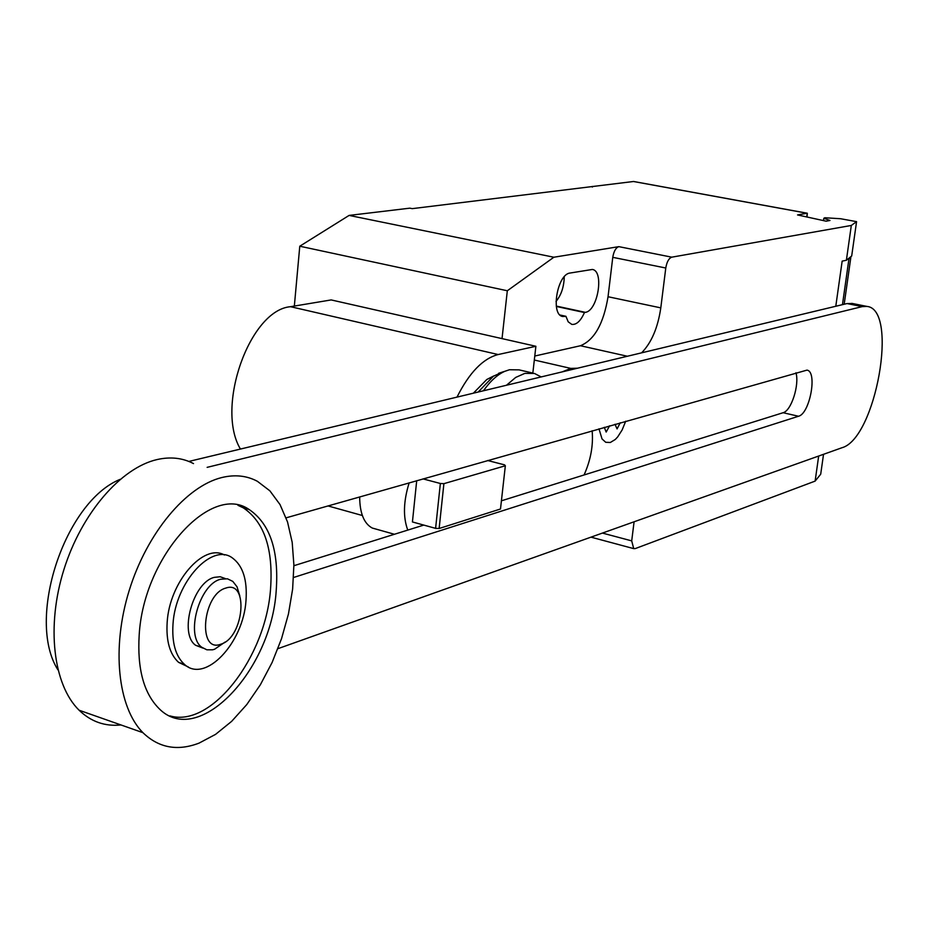 <?xml version="1.0" encoding="UTF-8"?>
<svg xmlns="http://www.w3.org/2000/svg" width="929" height="929" viewBox="0 0 929 929"><rect width="100%" height="100%" fill="white"/><g stroke="black" fill="none" stroke-linecap="round" stroke-linejoin="round"><path stroke-width="1.39" d="M416.703 480.676L412.43 521.947L435.596 528.357L439.138 528.496L500.499 508.999L505.341 465.766L443.899 483.661L439.138 528.496M443.899 483.661L440.358 483.486L435.596 528.357M440.358 483.486L423.009 478.888M487.597 460.505L504.54 464.848L505.341 465.766M592.145 430.754C593.422 445.339 590.728 460.064 584.086 474.951M407.773 530.099C402.954 517.139 403.407 501.393 409.155 482.825M359.662 496.91C359.802 513.18 363.994 523.561 372.262 528.044L376.535 529.24M293.599 577.478L798.522 416.25C809.879 413.719 817.659 371.379 806.953 370.125L286.12 517.836M795.956 372.761C799.614 384.885 791.253 410.897 783.101 412.72L501.416 500.812M423.798 525.082L293.901 565.715M207.132 467.357L862.182 306.616L866.896 306.407C898.993 309.09 875.699 438.836 841.918 447.755L277.922 648.674M120.178 479.329C64.682 501.614 25.791 619.376 57.946 669.89M852.346 303.481L847.027 303.562L188.854 461.434M202.905 648.094L195.613 645.272C178.786 633.717 193.046 582.181 214.367 577.35L220.161 576.746L225.317 578.57M225.027 642.09L214.587 649.243L212.578 649.801L206.842 649.801L201.825 647.292C185.045 635.726 199.317 584.109 220.603 579.255L227.454 578.802L232.807 581.391L237.034 586.814L239.833 596.012M225.828 588.08C249.135 579.638 243.967 637.561 220.974 644.145C197.343 653.749 202.348 594.096 225.828 588.08M120.956 724.945C104.977 726.617 91.019 721.705 79.093 710.221C53.15 684.87 46.16 626.053 63.904 569.616C81.543 513.145 121.002 467.763 157.071 459.565C170.448 456.534 182.595 457.881 193.522 463.594M221.683 477.576C234.828 474.371 246.731 475.613 257.379 481.292L269.886 490.837L280.035 504.586L287.537 521.982L292.194 542.35L293.889 564.983L292.623 589.114L288.454 613.941L281.533 638.687L272.069 662.563L260.352 684.778L246.742 704.6L231.658 721.345L215.574 734.363L199.038 743.13C177.404 751.375 158.696 747.891 142.927 732.679C117.693 707.306 111.352 647.71 129.282 590.24C147.096 532.735 186.241 486.262 221.683 477.576M169.984 715.899C211.591 728.127 265.857 656.838 270.548 588.974C273.393 549.144 264.335 522.11 243.363 507.873L237.952 505.306M276.203 590.693C271.326 670.796 197.9 748.832 158.766 708.293C143.681 692.929 137.155 668.508 139.187 635.03C143.565 556.366 211.231 482.732 249.146 509.522C270.06 523.759 279.083 550.816 276.203 590.693M224.435 555.008C203.567 542.954 169.508 581.984 167.174 622.221C166.001 640.871 169.798 654.248 178.565 662.342L188.32 666.964M173.003 624.091C171.819 642.763 175.593 656.153 184.337 664.258C205.042 683.988 243.433 643.065 245.999 600.471C247.428 579.975 242.933 565.842 232.552 558.062C212.195 542.211 175.418 581.902 173.003 624.091M541.177 376.93L534.477 373.458L524.885 373.365L515.7 377.429L506.468 385.256M532.991 373.11L519.102 369.87L509.44 369.754L504.761 371.333C497.375 374.642 490.268 381.122 483.452 390.772M493.856 375.908L486.808 379.485L473.36 393.199M503.123 371.786L493.345 376.257L478.156 392.05M456.998 397.124C469.273 372.657 482.999 358.466 498.165 354.541L535.882 346.285L532.84 373.075M535.882 346.285L331.177 299.928L290.568 306.698C249.843 309.868 215.203 407.146 240.437 449.067M633.996 181.596L807.138 213.252L797.546 214.936L826.125 221.183L829.98 220.475L823.826 218.28L824.847 217.746L840.594 218.733L856.573 221.648L851.312 225.457L846.389 260.259L851.684 256.021L856.573 221.648M562.161 371.89L570.789 368.407L577.548 368.209M534.326 360.034L570.789 368.407M534.779 356.028L580.462 345.739C594.397 340.002 603.583 323.664 608.042 296.734L612.768 257.333C613.79 251.294 615.811 247.729 618.83 246.649L671.783 257.17L851.312 225.457M818.67 456.034L815.128 481.106L635.262 548.586L633.706 548.621L631.708 540.875L634.089 521.796M846.389 260.259L842.162 261.119L835.786 306.268M641.591 352.846C651.461 342.766 657.871 327.774 660.798 307.871L665.779 268.017C666.825 261.897 668.822 258.285 671.783 257.17M844.182 304.247L850.825 257.472L848.932 258.982L842.464 304.666M848.932 258.982L847.782 259.145M815.128 481.106L820.702 474.22L823.535 454.304M806.639 216.956L807.324 213.24L806.999 217.026M502.032 338.62L507.315 290.765L553.87 257.228L618.83 246.649M565.924 316.301L568.211 321.829L571.788 324.395C576.491 324.929 580.706 320.981 584.457 312.539L585.375 312.353C597.893 310.855 604.407 270.653 592.284 269.468L570.023 273.045C557.226 274.136 550.374 315.001 562.695 316.487L565.924 316.301L560.036 315.024M633.462 181.503L412.244 208.642L409.863 208.166L349.107 215.412L299.777 246.22L294.342 306.071M584.457 312.539L556.355 306.465M553.87 257.228L349.107 215.412M564.251 276.784C563.973 286.91 561.232 295.132 556.018 301.437M592.342 187.077L592.423 186.392M362.345 515.502L327.972 505.922M507.315 290.765L299.777 246.22M620.258 422.765L617.065 428.919L614.998 424.251M604.28 427.305L606.172 432.055L609.598 425.796M598.973 428.815L602.038 438.952L605.754 442.297L610.33 442.483L615.253 439.498L617.68 436.92L622.151 429.941L625.693 421.209M783.101 412.72L798.522 416.25M847.027 303.562L862.182 306.616M290.568 306.698L498.165 354.541M568.862 369.185L568.734 370.323M627.389 356.248L580.462 345.739M602.433 533.072L631.708 540.875M612.768 257.333L665.779 268.017M608.042 296.734L660.798 307.871M585.375 312.353L556.297 306.071M564.983 316.499L560.686 315.57M372.262 528.044L394.43 534.268M851.788 303.365L866.896 306.407M184.337 664.258L178.565 662.342M249.146 509.522L243.363 507.873M142.927 732.679L79.093 710.221M201.825 647.292L195.613 645.272M486.808 379.485L493.345 376.257M498.652 373.284L504.761 371.333M823.57 220.068L823.826 218.28M633.694 181.503L807.324 213.24M590.983 537.148L633.706 548.621"/></g></svg>
